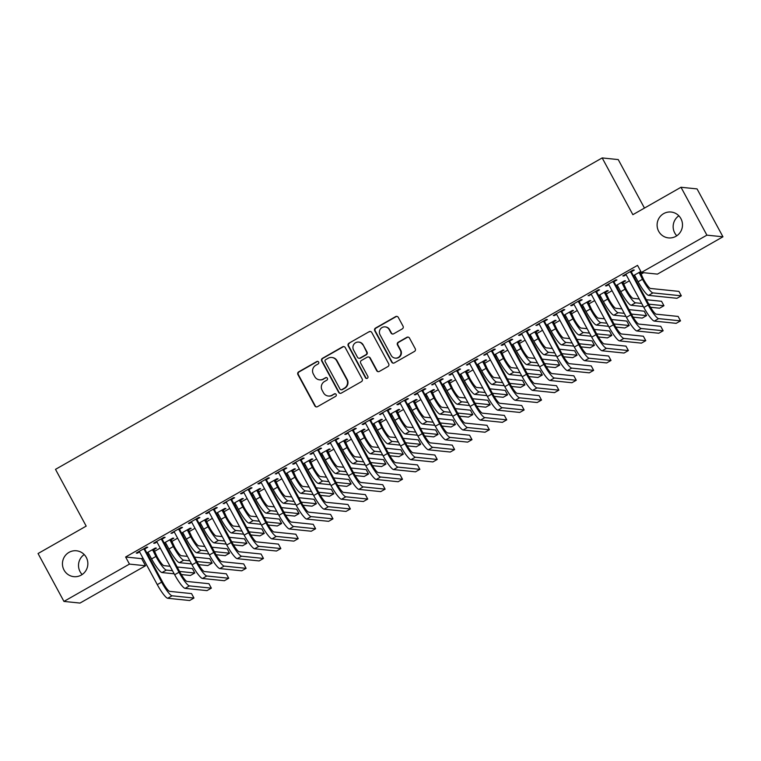 <?xml version="1.0" encoding="UTF-8"?>
<svg xmlns="http://www.w3.org/2000/svg" width="761" height="761" viewBox="0 0 761 761"><rect width="100%" height="100%" fill="white"/><g stroke="black" fill="none" stroke-linecap="round" stroke-linejoin="round"><path stroke-width="1.14" d="M318.65 362.065A1.398 1.36 -84.1 0 0 316.804 361.523L298.673 371.853A1.998 1.95 -84.1 0 0 297.912 374.564L314.854 405.898A1.998 1.95 -84.1 0 0 317.508 406.669L335.63 396.348A1.398 1.36 -84.1 0 0 335.106 393.741A1.398 1.36 -84.1 0 0 334.307 393.903L331.967 395.244A6.383 6.231 -84.1 0 1 323.492 392.781L322.084 390.174A6.383 6.231 -84.1 0 1 324.528 381.489L326.869 380.158A1.398 1.36 -84.1 0 0 326.355 377.551A1.398 1.36 -84.1 0 0 325.556 377.713L323.206 379.054A6.383 6.231 -84.1 0 1 314.74 376.59L313.323 373.984A6.383 6.231 -84.1 0 1 315.777 365.299L318.117 363.967A1.398 1.36 -84.1 0 0 318.65 362.065M317.813 361.399A1.398 1.36 -84.1 0 0 317.232 361.57L299.111 371.891A1.998 1.95 -84.1 0 0 298.35 374.612L315.292 405.946A1.998 1.95 -84.1 0 0 316.576 406.926M335.325 393.779A1.398 1.36 -84.1 0 0 334.745 393.951L331.967 395.244M326.574 377.589A1.398 1.36 -84.1 0 0 325.984 377.76L323.206 379.054M658.674 231.296A13.004 12.699 -84.1 0 0 680.382 232.095A13.004 12.699 -84.1 0 0 671.126 212.034A13.004 12.699 -84.1 0 0 658.674 231.296M678.85 215.801A13.004 12.699 -84.1 0 0 676.795 235.777M64.029 570.056A13.004 12.699 -84.1 0 0 85.736 570.855A13.004 12.699 -84.1 0 0 76.481 550.783A13.004 12.699 -84.1 0 0 64.029 570.056M84.205 554.56A13.004 12.699 -84.1 0 0 82.15 574.526M402.284 328.885A1.998 1.95 -84.1 0 0 403.045 326.174L398.288 317.385A1.998 1.95 -84.1 0 0 395.644 316.614L375.515 328.077A1.998 1.95 -84.1 0 0 374.754 330.788L391.696 362.122A1.998 1.95 -84.1 0 0 394.341 362.892L414.469 351.43A1.998 1.95 -84.1 0 0 415.24 348.719L409.494 338.093A1.998 1.95 -84.1 0 0 406.85 337.323L398.231 342.231A1.998 1.95 -84.1 0 0 397.47 344.952L400.315 350.212A5.337 5.213 -84.1 0 1 395.206 358.117A5.337 5.213 -84.1 0 1 391.192 355.416L380.034 334.783A5.337 5.213 -84.1 0 1 385.142 326.878A5.337 5.213 -84.1 0 1 389.166 329.58L391.021 333.023A1.998 1.95 -84.1 0 0 393.665 333.794L402.284 328.885M641.38 272.467L706.893 235.149L722.95 236.795L657.437 274.122L641.38 272.467L637.547 265.37L125.622 557.004L129.456 564.101L145.513 565.756L80 603.073L63.943 601.418L129.456 564.101M63.943 601.418L38.05 553.532L86.183 526.117L55.496 469.356L602.179 157.927L632.867 214.678L681 187.263L706.893 235.149M345.247 347.596A1.998 1.95 -84.1 0 0 342.602 346.826L322.474 358.298A1.998 1.95 -84.1 0 0 321.703 361.009L338.655 392.343A1.998 1.95 -84.1 0 0 341.299 393.114L361.427 381.651A1.998 1.95 -84.1 0 0 362.188 378.94L345.247 347.596M348.995 343.182L369.123 331.72A1.998 1.95 -84.1 0 1 371.768 332.49L388.709 363.825A1.998 1.95 -84.1 0 1 387.948 366.536L379.33 371.444A1.998 1.95 -84.1 0 1 376.685 370.674L369.817 357.965A1.998 1.95 -84.1 0 0 367.173 357.194L361.456 360.457A1.998 1.95 -84.1 0 0 360.695 363.168L367.848 376.4A1.398 1.36 -84.1 0 1 366.507 378.464A1.398 1.36 -84.1 0 1 365.461 377.76L348.234 345.903A1.998 1.95 -84.1 0 1 348.995 343.182L369.123 331.72M644.462 208.076L618.236 159.582L602.179 157.927M614.108 281.57L616.924 279.962L615.839 279.858L605.414 285.794L606.498 285.908L608.762 284.624L608.239 284.186M616.296 286.165L617.437 285.508L616.914 285.08M622.783 282.464L625.609 280.857L624.524 280.742L616.001 285.603M579.349 301.375L582.175 299.767L581.09 299.653L570.664 305.589L571.749 305.703L574.003 304.419L573.48 303.981M581.547 305.96L582.688 305.313L582.165 304.876M588.034 302.26L590.85 300.652L589.765 300.547L581.242 305.399M544.6 321.171L547.416 319.563L546.331 319.449L535.906 325.394L539.254 324.215L538.731 323.786M546.788 325.756L547.93 325.109L547.406 324.671M553.276 322.065L556.101 320.457L555.016 320.343L546.493 325.204M509.841 340.966L512.667 339.358L511.582 339.254L501.157 345.19L502.241 345.304L504.495 344.01L503.972 343.582M512.039 345.551L513.18 344.904L512.657 344.476M518.526 341.86L521.342 340.253L520.258 340.138L511.734 344.999M475.092 360.771L477.908 359.163L476.824 359.049L466.398 364.985L469.746 363.815L469.223 363.377M477.28 365.356L478.422 364.709L477.898 364.272M483.768 361.656L486.593 360.048L485.508 359.943L476.985 364.795M440.334 380.567L443.159 378.959L442.074 378.845L431.649 384.79L434.988 383.611L434.464 383.183M442.531 385.152L443.673 384.505L443.149 384.067M449.019 381.461L451.834 379.853L450.75 379.739L442.227 384.59M405.584 400.362L408.4 398.754L407.316 398.65L396.89 404.586L397.974 404.7L400.238 403.406L399.715 402.978M407.772 404.947L408.914 404.3L408.391 403.872M414.26 401.256L417.085 399.649L416.001 399.535L407.477 404.395M370.826 420.158L373.651 418.56L372.567 418.445L362.141 424.381L363.225 424.495L365.48 423.211L364.957 422.774M373.023 424.752L374.165 424.105L373.641 423.668M379.511 421.052L382.326 419.444L381.242 419.34L372.719 424.191M336.077 439.963L338.892 438.355L337.808 438.241L327.382 444.186L330.731 443.007M338.265 444.548L339.406 443.901L338.883 443.463M344.752 440.857L347.577 439.249L346.493 439.135L337.97 443.986M301.318 459.758L304.143 458.151L303.059 458.036L292.633 463.982L293.717 464.096L295.972 462.802L295.449 462.374M303.515 464.343L304.647 463.696L304.134 463.268M310.003 460.652L312.819 459.045L311.734 458.931L303.211 463.791M266.569 479.554L269.384 477.956L268.3 477.841L257.874 483.777L258.959 483.891L261.223 482.607L260.7 482.17M268.757 484.148L269.898 483.501M275.244 480.448L278.069 478.84L276.985 478.736L268.452 483.587M231.81 499.359L234.635 497.751L233.551 497.637L223.125 503.582L226.464 502.403L225.941 501.975M234.008 503.944L235.139 503.297L234.626 502.859M240.495 500.253L243.311 498.645L242.226 498.531L233.703 503.382M197.061 519.154L199.877 517.547L198.792 517.432L188.367 523.378L189.451 523.492L191.705 522.198L191.192 521.77M199.249 523.739L200.39 523.092L199.867 522.664M205.736 520.048L208.562 518.441L207.477 518.327L198.944 523.188M162.302 538.95L165.127 537.352L164.043 537.237L153.617 543.173L154.702 543.287L156.956 542.003L156.433 541.566M164.5 543.544L165.632 542.888L165.118 542.46M170.987 539.844L173.803 538.236L172.718 538.132L164.195 542.983M125.622 557.004L141.679 558.66L142.868 557.975M147.995 555.054L149.137 554.408M154.264 551.487L160.248 548.082M165.375 545.161L166.507 544.515M171.634 541.585L177.617 538.179M182.745 535.259L183.886 534.612M189.013 531.692L194.997 528.286M200.124 525.356L201.265 524.71M206.393 521.789L212.376 518.384M217.503 515.463L218.645 514.817M223.772 511.887L229.755 508.481M234.883 505.561L236.015 504.914M241.142 501.994L247.125 498.588M252.252 495.658L253.394 495.011M258.521 492.091L264.505 488.686M269.632 485.765L270.773 485.118M275.901 482.189L281.884 478.783M287.011 475.863L288.153 475.216M293.28 472.296L299.263 468.89M304.39 465.96L305.522 465.313M310.65 462.393L316.633 458.988M321.76 456.067L322.902 455.42M328.029 452.491L334.012 449.085M339.14 446.165L340.281 445.518M345.408 442.598L351.392 439.192M356.519 436.262L357.66 435.615M362.788 432.695L368.771 429.29M373.898 426.369L375.03 425.722M380.158 422.802L386.141 419.387M391.268 416.467L392.41 415.82M397.537 412.9L403.52 409.494M408.647 406.564L409.789 405.917M414.916 402.997L420.9 399.592M426.027 396.671L427.168 396.024M432.296 393.104L438.279 389.689M443.406 386.769L444.538 386.122M449.675 383.202L455.649 379.796M460.776 376.876L461.917 376.219M467.045 373.299L473.028 369.894M478.155 366.973L479.297 366.326M484.424 363.406L490.407 359.991M495.535 357.071L496.676 356.424M501.803 353.504L507.787 350.098M512.914 347.178L514.056 346.521M519.183 343.601L525.157 340.196M530.293 337.275L531.425 336.628M536.553 333.708L542.536 330.293M547.663 327.373L548.805 326.726M553.932 323.805L559.915 320.4M565.043 317.48L566.184 316.823M571.311 313.903L577.295 310.498M582.422 307.577L583.563 306.93M588.691 304.01L594.664 300.595M599.801 297.675L600.933 297.028M606.06 294.107L612.044 290.702M617.171 287.782L618.312 287.125M623.44 284.205L629.423 280.799M634.55 277.879L635.692 277.232M640.819 274.312L643.635 272.704M147.12 553.437L148.262 552.79L147.739 552.362M153.608 549.746L156.424 548.139L155.339 548.025L146.816 552.886M144.923 548.852L147.748 547.245L146.664 547.13L136.238 553.076L137.322 553.19L139.577 551.896L139.054 551.468M181.869 533.642L183.011 532.995L182.488 532.557M188.357 529.951L191.182 528.343L190.098 528.229L181.575 533.081M179.682 529.057L182.497 527.449L181.413 527.335L170.987 533.28L174.336 532.101L173.812 531.673M216.628 513.846L217.77 513.19L217.246 512.762M223.116 510.146L225.931 508.538L224.847 508.434L216.324 513.285M214.431 509.252L217.256 507.654L216.172 507.539L205.746 513.475L206.83 513.589L209.085 512.305L208.562 511.868M251.377 494.041L252.519 493.394L251.996 492.966M257.865 490.35L260.69 488.743L259.606 488.629L251.082 493.489M249.189 489.456L252.005 487.849L250.921 487.734L240.495 493.68L241.579 493.794L243.843 492.5L243.32 492.072M286.136 474.246L287.278 473.599L286.754 473.161M292.624 470.555L295.439 468.947L294.355 468.833L285.832 473.684M283.939 469.661L286.764 468.053L285.679 467.939L275.254 473.884L278.593 472.705L278.069 472.277M320.885 454.45L322.027 453.803L321.503 453.366M327.373 450.75L330.198 449.142L329.113 449.038L320.59 453.889M318.697 449.856L321.523 448.258L320.429 448.143L310.003 454.079L311.087 454.193L313.351 452.909L312.828 452.472M355.644 434.645L356.785 433.998L356.262 433.57M362.131 430.954L364.947 429.347L363.863 429.233L355.339 434.093M353.456 430.06L356.272 428.453L355.187 428.348L344.762 434.284L345.846 434.398L348.1 433.104L347.577 432.676M390.403 414.85L391.535 414.203L391.011 413.765M396.881 411.159L399.706 409.551L398.621 409.437L390.098 414.288M388.205 410.265L391.03 408.657L389.936 408.543L379.511 414.488L382.859 413.309L382.336 412.881M425.152 395.054L426.293 394.407L425.77 393.97M431.639 391.354L434.464 389.746L433.37 389.642L424.847 394.493M422.964 390.469L425.78 388.861L424.695 388.747L414.269 394.683L415.354 394.797L417.608 393.513L417.085 393.076M459.91 375.249L461.042 374.602L460.519 374.174M466.398 371.558L469.214 369.951L468.129 369.836L459.606 374.697M457.713 370.664L460.538 369.056L459.454 368.952L449.019 374.888L450.112 375.002L452.367 373.708L451.844 373.28M494.66 355.454L495.801 354.807L495.278 354.369M501.147 351.763L503.972 350.155L502.878 350.041L494.355 354.902M492.472 350.869L495.287 349.261L494.203 349.147L483.777 355.092L487.116 353.913L486.602 353.485M529.418 335.658L530.55 335.011M535.906 331.958L538.721 330.35L537.637 330.245L529.114 335.097M527.221 331.073L530.046 329.465L528.962 329.351L518.536 335.287L519.62 335.401L521.875 334.117L521.352 333.679M564.167 315.863L565.309 315.206L564.786 314.778M570.655 312.162L573.48 310.555L572.396 310.44L563.863 315.301M561.979 311.268L564.795 309.66L563.711 309.556L553.285 315.492L554.369 315.606L556.624 314.312L556.11 313.884M598.926 296.058L600.058 295.411L599.535 294.983M605.414 292.367L608.229 290.759L607.145 290.645L598.622 295.506M596.729 291.473L599.554 289.865L598.469 289.751L588.044 295.696L591.383 294.517L590.859 294.088M633.675 276.262L634.817 275.615L634.293 275.178M640.163 272.562L641.133 272.01M633.371 275.701L640.829 271.458M631.487 271.677L634.303 270.069L633.219 269.955L622.793 275.891L623.877 276.005L626.132 274.721L625.618 274.283M681 187.263L697.057 188.909L722.95 236.795M141.679 558.66L145.513 565.756M137.322 553.19L137.018 552.629M154.702 543.287L154.397 542.726M172.072 533.385L171.777 532.833M189.451 523.492L189.147 522.931M206.83 513.589L206.526 513.028M224.21 503.687L223.905 503.135M241.579 493.794L241.285 493.233M258.959 483.891L258.654 483.33M276.338 473.989L276.034 473.437M293.717 464.096L293.413 463.535M311.087 454.193L310.792 453.632M328.467 444.291L328.172 443.739M345.846 434.398L345.542 433.837M363.225 424.495L362.921 423.934M380.595 414.593L380.3 414.041M397.974 404.7L397.68 404.139M415.354 394.797L415.049 394.236M432.733 384.895L432.429 384.343M450.112 375.002L449.808 374.441M467.482 365.099L467.187 364.538M484.862 355.197L484.557 354.645M502.241 345.304L501.937 344.743M519.62 335.401L519.316 334.84M536.99 325.499L536.695 324.947M554.369 315.606L554.065 315.044M571.749 305.703L571.444 305.142M589.128 295.801L588.824 295.249M606.498 285.908L606.203 285.346M623.877 276.005L623.573 275.444M319.544 379.834L319.981 379.872A6.383 6.231 -84.1 0 0 323.644 379.102M328.295 396.024L328.733 396.062A6.383 6.231 -84.1 0 0 332.395 395.292M343.962 346.626A1.998 1.95 -84.1 0 0 343.03 346.873L322.902 358.336A1.998 1.95 -84.1 0 0 322.141 361.056L339.083 392.391A1.998 1.95 -84.1 0 0 340.367 393.37M325.67 359.668A1.398 1.36 -84.1 0 0 325.128 361.561L340.005 389.071A1.398 1.36 -84.1 0 0 341.86 389.603L344.333 388.196A6.383 6.231 -84.1 0 0 346.778 379.52L336.609 360.714A6.383 6.231 -84.1 0 0 328.143 358.26L325.67 359.668M341.052 389.775L341.489 389.822A1.398 1.36 -84.1 0 0 342.288 389.651L341.86 389.603M331.806 357.48L332.234 357.527A6.383 6.231 -84.1 0 1 337.047 360.762L347.206 379.568A6.383 6.231 -84.1 0 1 344.762 388.243L342.288 389.651M370.483 331.511A1.998 1.95 -84.1 0 0 369.551 331.767M368.314 356.957L368.752 357.004A1.998 1.95 -84.1 0 1 370.246 358.012L377.123 370.721A1.998 1.95 -84.1 0 0 378.407 371.701M349.432 343.23A1.998 1.95 -84.1 0 0 348.662 345.941L365.889 377.798A1.398 1.36 -84.1 0 0 366.726 378.474M362.683 344.781A5.337 5.213 -84.1 0 0 353.779 344.457A5.337 5.213 -84.1 0 0 353.561 349.974L357.489 357.251A1.998 1.95 -84.1 0 0 360.134 358.012L365.851 354.759A1.998 1.95 -84.1 0 0 366.612 352.048L363.121 344.828A5.337 5.213 -84.1 0 0 359.106 342.117L358.669 342.07M358.992 358.26L359.43 358.307A1.998 1.95 -84.1 0 0 360.571 358.06L360.134 358.012M363.121 344.828L367.049 352.096A1.998 1.95 -84.1 0 1 366.288 354.807L360.571 358.06M385.142 326.878L385.58 326.926A5.337 5.213 -84.1 0 1 389.594 329.627L391.458 333.071A1.998 1.95 -84.1 0 0 392.743 334.041M395.206 358.117L395.644 358.165A5.337 5.213 -84.1 0 0 400.752 350.26L400.315 350.212M408.21 337.123A1.998 1.95 -84.1 0 0 407.278 337.37L398.669 342.279A1.998 1.95 -84.1 0 0 397.898 344.99L400.752 350.26M397.004 316.405A1.998 1.95 -84.1 0 0 396.081 316.652L375.953 328.124A1.998 1.95 -84.1 0 0 375.192 330.835L392.134 362.169A1.998 1.95 -84.1 0 0 393.418 363.149M153.522 549.062L157.004 556.557A10.159 1.788 60.3 0 0 163.967 565.651L170.084 566.279M172.481 570.712L166.364 570.084A15.239 2.683 -119.7 0 1 155.919 556.443L152.523 549.632M174.155 573.804L162.017 572.557A15.239 2.683 -119.7 0 1 151.572 558.916L148.262 552.79M177.18 567.002L192.371 568.572L194.768 573.004L179.577 571.444M194.768 573.004L190.421 575.478L181.318 574.536M153.684 550.431L152.6 550.317M167.724 598.27L172.072 595.796L193.96 598.041L189.622 600.515L167.724 598.27A15.239 2.683 -119.7 0 1 157.28 584.629L139.577 551.896M172.072 595.796A15.239 2.683 -119.7 0 1 161.617 582.155L143.839 548.738M144.847 548.167L145.009 549.537L162.711 582.27A10.159 1.788 60.3 0 0 169.674 591.364L191.563 593.609L193.96 598.041M145.009 549.537L143.924 549.423M170.902 539.159L174.383 546.655A10.159 1.788 60.3 0 0 181.346 555.749L187.463 556.377M189.86 560.809L183.743 560.182A15.239 2.683 -119.7 0 1 173.289 546.55L169.903 539.73M191.525 563.901L179.396 562.655A15.239 2.683 -119.7 0 1 168.952 549.023L165.632 542.888M194.559 557.109L209.751 558.669L212.148 563.102L196.956 561.542M212.148 563.102L207.801 565.575L198.697 564.643M171.063 540.529L169.979 540.415M188.281 529.266L191.753 536.762A10.159 1.788 60.3 0 0 198.716 545.846L204.833 546.474M207.23 550.916L201.113 550.279A15.239 2.683 -119.7 0 1 190.669 536.648L187.273 529.837M208.904 554.008L196.776 552.762A15.239 2.683 -119.7 0 1 186.331 539.121L183.011 532.995M211.939 547.207L227.12 548.767L229.518 553.199L214.336 551.639M229.518 553.199L225.18 555.682L216.076 554.74M188.443 530.626L187.358 530.522M185.104 588.367L189.441 585.894L211.339 588.148L206.992 590.622L185.104 588.367A15.239 2.683 -119.7 0 1 174.659 574.736L156.956 542.003M189.441 585.894A15.239 2.683 -119.7 0 1 178.997 572.262L161.218 538.845M162.226 538.274L162.388 539.635L180.081 572.367A10.159 1.788 60.3 0 0 187.044 581.461L208.942 583.716L211.339 588.148M162.388 539.635L161.303 539.52M202.483 578.474L206.821 575.991L228.719 578.246L224.371 580.719L202.483 578.474A15.239 2.683 -119.7 0 1 192.029 564.833L174.336 532.101M206.821 575.991A15.239 2.683 -119.7 0 1 196.376 562.36L178.597 528.943M179.596 528.372L179.758 529.732L197.46 562.474A10.159 1.788 60.3 0 0 204.424 571.559L226.321 573.813L228.719 578.246M179.758 529.732L178.673 529.627M205.66 519.363L209.132 526.859A10.159 1.788 60.3 0 0 216.095 535.953L222.212 536.581M224.609 541.014L218.493 540.386A15.239 2.683 -119.7 0 1 208.048 526.745L204.652 519.934M226.283 544.105L214.155 542.859A15.239 2.683 -119.7 0 1 203.701 529.218L200.39 523.092M229.318 537.304L244.5 538.874L246.897 543.306L231.715 541.746M246.897 543.306L242.559 545.78L233.446 544.838M205.822 520.733L204.738 520.619M223.03 509.461L226.512 516.957A10.159 1.788 60.3 0 0 233.475 526.051L239.591 526.679M241.988 531.111L235.872 530.484A15.239 2.683 -119.7 0 1 225.427 516.852L222.031 510.032M243.663 534.203L231.525 532.957A15.239 2.683 -119.7 0 1 221.08 519.325L217.77 513.19M246.688 527.411L261.879 528.971L264.276 533.404L249.085 531.844M264.276 533.404L259.929 535.877L250.826 534.945M223.192 510.831L222.107 510.717M219.853 568.572L224.2 566.098L246.098 568.343L241.751 570.817L219.853 568.572A15.239 2.683 -119.7 0 1 209.408 554.931L191.705 522.198M224.2 566.098A15.239 2.683 -119.7 0 1 213.755 552.457L195.977 519.04M196.975 518.469L197.137 519.839L214.84 552.572A10.159 1.788 60.3 0 0 221.803 561.666L243.701 563.911L246.098 568.343M197.137 519.839L196.053 519.725M237.232 558.669L241.579 556.196L263.468 558.45L259.13 560.924L237.232 558.669A15.239 2.683 -119.7 0 1 226.788 545.038L209.085 512.305M241.579 556.196A15.239 2.683 -119.7 0 1 231.125 542.564L213.346 509.147M214.355 508.576L214.516 509.937L232.219 542.669A10.159 1.788 60.3 0 0 239.182 551.763L261.071 554.018L263.468 558.45M214.516 509.937L213.432 509.822M240.409 499.568L243.891 507.064A10.159 1.788 60.3 0 0 250.854 516.148L256.971 516.776M259.368 521.218L253.251 520.581A15.239 2.683 -119.7 0 1 242.807 506.95L239.411 500.139M261.042 524.31L248.904 523.064A15.239 2.683 -119.7 0 1 238.459 509.423L235.139 503.297M264.067 517.509L279.258 519.069L281.656 523.501L266.464 521.941M281.656 523.501L277.308 525.984L268.205 525.042M240.571 500.928L239.487 500.824M254.612 548.776L258.959 546.293L280.847 548.548L276.5 551.021L254.612 548.776A15.239 2.683 -119.7 0 1 244.167 535.135L226.464 502.403M258.959 546.293A15.239 2.683 -119.7 0 1 248.505 532.662L230.726 499.245M231.734 498.674L231.896 500.034L249.589 532.776A10.159 1.788 60.3 0 0 256.552 541.861L278.45 544.115L280.847 548.548M231.896 500.034L230.811 499.929M257.789 489.665L261.261 497.161A10.159 1.788 60.3 0 0 268.224 506.255L274.34 506.883M276.738 511.316L270.631 510.688A15.239 2.683 -119.7 0 1 260.176 497.047L256.78 490.236M278.412 514.407L266.283 513.161A15.239 2.683 -119.7 0 1 255.839 499.52L252.519 493.394M281.446 507.606L296.628 509.176L299.025 513.608L283.843 512.048M299.025 513.608L294.688 516.082L285.584 515.149M257.95 491.035L256.866 490.921M271.991 538.874L276.329 536.4L298.226 538.645L293.879 541.119L271.991 538.874A15.239 2.683 -119.7 0 1 261.537 525.233L243.843 492.5M276.329 536.4A15.239 2.683 -119.7 0 1 265.884 522.759L248.105 489.342M249.104 488.771L249.266 490.141L266.968 522.874A10.159 1.788 60.3 0 0 273.931 531.968L295.829 534.212L298.226 538.645M249.266 490.141L248.181 490.027M275.168 479.763L278.64 487.259A10.159 1.788 60.3 0 0 285.603 496.353L291.72 496.981M294.117 501.413L288 500.786A15.239 2.683 -119.7 0 1 277.556 487.154L274.16 480.343M269.375 483.064L273.209 489.627L277.556 487.154M298.826 497.713L314.008 499.273L316.405 503.706L301.223 502.146M316.405 503.706L312.067 506.179L302.954 505.247M295.791 504.505L283.663 503.259A15.239 2.683 -119.7 0 1 273.209 489.627M275.33 481.133L274.245 481.019M289.361 528.971L293.708 526.498L315.606 528.752L311.259 531.226L289.361 528.971A15.239 2.683 -119.7 0 1 278.916 515.34L261.213 482.607M293.708 526.498A15.239 2.683 -119.7 0 1 283.263 512.866L265.484 479.449M266.483 478.878L266.645 480.239L284.348 512.971A10.159 1.788 60.3 0 0 291.311 522.065L313.209 524.319L315.606 528.752M266.645 480.239L265.56 480.124M292.538 469.87L296.019 477.366A10.159 1.788 60.3 0 0 302.983 486.45L309.099 487.078M311.496 491.52L305.38 490.883A15.239 2.683 -119.7 0 1 294.935 477.252L291.539 470.441M313.171 494.612L301.033 493.366A15.239 2.683 -119.7 0 1 290.588 479.725L287.278 473.599M316.195 487.811L331.387 489.371L333.784 493.803L318.602 492.243M333.784 493.803L329.437 496.286L320.333 495.344M292.7 471.23L291.615 471.126M306.74 519.078L311.087 516.595L332.976 518.85L328.638 521.323L306.74 519.078A15.239 2.683 -119.7 0 1 296.295 505.437L278.593 472.705M311.087 516.595A15.239 2.683 -119.7 0 1 300.643 502.964L282.854 469.547M283.863 468.976L284.024 470.346L301.727 503.078A10.159 1.788 60.3 0 0 308.69 512.163L330.578 514.417L332.976 518.85M284.024 470.346L282.94 470.231M309.917 459.967L313.399 467.463A10.159 1.788 60.3 0 0 320.362 476.557L326.479 477.185M328.876 481.618L322.759 480.99A15.239 2.683 -119.7 0 1 312.314 467.349L308.918 460.538M330.55 484.709L318.412 483.463A15.239 2.683 -119.7 0 1 307.967 469.822L304.647 463.696M333.575 477.918L348.766 479.478L351.163 483.91L335.972 482.35M351.163 483.91L346.816 486.384L337.713 485.451M310.079 461.337L308.995 461.223M324.119 509.176L328.467 506.702L350.355 508.947L346.008 511.43L324.119 509.176A15.239 2.683 -119.7 0 1 313.675 495.535L295.972 462.802M328.467 506.702A15.239 2.683 -119.7 0 1 318.012 493.061L300.234 459.644M301.242 459.073L301.404 460.443L319.097 493.176A10.159 1.788 60.3 0 0 326.069 502.27L347.958 504.514L350.355 508.947M301.404 460.443L300.319 460.329M327.297 450.065L330.769 457.561A10.159 1.788 60.3 0 0 337.741 466.655L343.848 467.283M346.245 471.715L340.138 471.088A15.239 2.683 -119.7 0 1 329.684 457.456L326.288 450.645M347.92 474.807L335.791 473.561A15.239 2.683 -119.7 0 1 325.347 459.929L322.027 453.794M350.954 468.015L366.136 469.575L368.543 474.008L353.351 472.448M368.543 474.008L364.196 476.481L355.092 475.549M327.458 451.435L326.374 451.321M341.499 499.273L345.836 496.8L367.734 499.054L363.387 501.528L341.499 499.273A15.239 2.683 -119.7 0 1 331.045 485.642L313.351 452.909M345.836 496.8A15.239 2.683 -119.7 0 1 335.392 483.168L317.613 449.751M318.621 449.18L318.773 450.541L336.476 483.273A10.159 1.788 60.3 0 0 343.439 492.367L365.337 494.621L367.734 499.054M318.773 450.541L317.689 450.426M344.676 440.172L348.148 447.668A10.159 1.788 60.3 0 0 355.111 456.752L361.228 457.38M363.625 461.822L357.508 461.195A15.239 2.683 -119.7 0 1 347.064 447.554L343.668 440.743M365.299 464.914L353.171 463.668A15.239 2.683 -119.7 0 1 342.716 450.027L339.406 443.901M368.334 458.112L383.515 459.673L385.913 464.105L370.731 462.545M385.913 464.105L381.575 466.588L372.471 465.646M344.838 441.532L343.753 441.428M330.207 442.579L348.424 475.739L352.771 473.266L334.992 439.848M335.991 439.278L336.153 440.648L353.855 473.38A10.159 1.788 60.3 0 0 360.819 482.464L382.716 484.719L385.114 489.152L363.216 486.897A15.239 2.683 -119.7 0 1 352.771 473.266M385.114 489.152L380.766 491.625L358.869 489.38A15.239 2.683 -119.7 0 1 348.424 475.739M336.153 440.648L335.068 440.533M362.046 430.269L365.527 437.765A10.159 1.788 60.3 0 0 372.49 446.859L378.607 447.487M381.004 451.92L374.888 451.292A15.239 2.683 -119.7 0 1 364.443 437.651L361.047 430.84M382.678 455.011L370.54 453.765A15.239 2.683 -119.7 0 1 360.096 440.124L356.785 433.998M385.713 448.219L400.895 449.78L403.292 454.212L388.11 452.652M403.292 454.212L398.945 456.686L389.841 455.753M362.207 431.639L361.123 431.525M376.248 479.478L380.595 477.004L402.483 479.249L398.146 481.732L376.248 479.478A15.239 2.683 -119.7 0 1 365.803 465.837L348.1 433.104M380.595 477.004A15.239 2.683 -119.7 0 1 370.15 463.363L352.362 429.946M353.37 429.375L353.532 430.745L371.235 463.478A10.159 1.788 60.3 0 0 378.198 472.571L400.086 474.816L402.483 479.249M353.532 430.745L352.448 430.631M379.425 420.367L382.907 427.863A10.159 1.788 60.3 0 0 389.87 436.957L395.986 437.585M398.384 442.017L392.267 441.39A15.239 2.683 -119.7 0 1 381.822 427.758L378.426 420.947M400.058 445.109L387.92 443.863A15.239 2.683 -119.7 0 1 377.475 430.231L374.155 424.096M403.083 438.317L418.274 439.877L420.671 444.31L405.48 442.75M420.671 444.31L416.324 446.783L407.221 445.851M379.587 421.737L378.502 421.623M393.627 469.575L397.974 467.102L419.863 469.356L415.525 471.83L393.627 469.575A15.239 2.683 -119.7 0 1 383.183 455.944L365.48 423.211M397.974 467.102A15.239 2.683 -119.7 0 1 387.52 453.47L369.741 420.053M370.75 419.482L370.911 420.843L388.605 453.575A10.159 1.788 60.3 0 0 395.577 462.669L417.466 464.923L419.863 469.356M370.911 420.843L369.827 420.728M396.804 410.474L400.276 417.97A10.159 1.788 60.3 0 0 407.249 427.054L413.356 427.682M415.763 432.124L409.646 431.497A15.239 2.683 -119.7 0 1 399.192 417.856L395.796 411.045M417.428 435.216L405.299 433.97A15.239 2.683 -119.7 0 1 394.854 420.329L391.535 414.203M420.462 428.414L435.653 429.975L438.051 434.407L422.859 432.847M438.051 434.407L433.703 436.89L424.6 435.948M396.966 411.834L395.882 411.73M411.007 459.682L415.344 457.199L437.242 459.454L432.895 461.927L411.007 459.682A15.239 2.683 -119.7 0 1 400.552 446.041L382.859 413.309M415.344 457.199A15.239 2.683 -119.7 0 1 404.9 443.568L387.121 410.15M388.129 409.58L388.291 410.95L405.984 443.682A10.159 1.788 60.3 0 0 412.947 452.766L434.845 455.021L437.242 459.454M388.291 410.95L387.197 410.835M414.184 400.571L417.656 408.067A10.159 1.788 60.3 0 0 424.619 417.161L430.736 417.789M433.133 422.222L427.016 421.594A15.239 2.683 -119.7 0 1 416.571 407.953L413.175 401.142M434.807 425.313L422.678 424.067A15.239 2.683 -119.7 0 1 412.224 410.436L408.914 404.3M437.841 418.521L453.023 420.082L455.42 424.514L440.239 422.954M455.42 424.514L451.083 426.988L441.979 426.055M414.345 401.941L413.261 401.827M428.376 449.78L432.724 447.306L454.621 449.551L450.274 452.034L428.376 449.78A15.239 2.683 -119.7 0 1 417.932 436.139L400.238 403.406M432.724 447.306A15.239 2.683 -119.7 0 1 422.279 433.665L404.5 400.248M405.499 399.677L405.661 401.047L423.363 433.78A10.159 1.788 60.3 0 0 430.326 442.873L452.224 445.118L454.621 449.551M405.661 401.047L404.576 400.933M431.563 390.669L435.035 398.165A10.159 1.788 60.3 0 0 441.998 407.259L448.115 407.886M450.512 412.319L444.395 411.691A15.239 2.683 -119.7 0 1 433.951 398.06L430.555 391.249M452.186 415.411L440.048 414.165A15.239 2.683 -119.7 0 1 429.604 400.533L426.293 394.398M455.221 408.619L470.403 410.179L472.8 414.612L457.618 413.052M472.8 414.612L468.453 417.085L459.349 416.153M431.715 392.039L430.631 391.925M445.756 439.877L450.103 437.404L471.991 439.658L467.654 442.131L445.756 439.877A15.239 2.683 -119.7 0 1 435.311 426.246L417.608 393.513M450.103 437.404A15.239 2.683 -119.7 0 1 439.658 423.772L421.87 390.355M422.878 389.784L423.04 391.144L440.743 423.877A10.159 1.788 60.3 0 0 447.706 432.971L469.594 435.225L471.991 439.658M423.04 391.144L421.955 391.04M448.933 380.776L452.415 388.272A10.159 1.788 60.3 0 0 459.378 397.356L465.494 397.993M467.891 402.426L461.775 401.798A15.239 2.683 -119.7 0 1 451.33 388.158L447.934 381.347M469.566 405.518L457.428 404.272A15.239 2.683 -119.7 0 1 446.983 390.631L443.663 384.505M472.591 398.716L487.782 400.276L490.179 404.709L474.988 403.149M490.179 404.709L485.832 407.192L476.728 406.25M449.095 382.136L448.01 382.032M463.135 429.984L467.482 427.511L489.371 429.756L485.033 432.229L463.135 429.984A15.239 2.683 -119.7 0 1 452.69 416.343L434.988 383.611M467.482 427.511A15.239 2.683 -119.7 0 1 457.028 413.87L439.249 380.452M440.258 379.882L440.419 381.251L458.112 413.984A10.159 1.788 60.3 0 0 465.085 423.068L486.973 425.323L489.371 429.756M440.419 381.251L439.335 381.137M466.312 370.873L469.784 378.369A10.159 1.788 60.3 0 0 476.757 387.463L482.874 388.091M485.271 392.524L479.154 391.896A15.239 2.683 -119.7 0 1 468.7 378.255L465.304 371.444M486.935 395.615L474.807 394.369A15.239 2.683 -119.7 0 1 464.362 380.738L461.042 374.602M489.97 388.823L505.161 390.383L507.558 394.816L492.367 393.256M507.558 394.816L503.211 397.29L494.108 396.357M466.474 372.243L465.39 372.129M480.514 420.082L484.852 417.608L506.75 419.853L502.403 422.336L480.514 420.082A15.239 2.683 -119.7 0 1 470.06 406.441L452.367 373.708M484.852 417.608A15.239 2.683 -119.7 0 1 474.407 403.967L456.629 370.55M457.637 369.979L457.799 371.349L475.492 404.081A10.159 1.788 60.3 0 0 482.455 413.175L504.353 415.42L506.75 419.853M457.799 371.349L456.705 371.235M483.692 360.971L487.164 368.467A10.159 1.788 60.3 0 0 494.127 377.561L500.243 378.188M502.64 382.621L496.524 381.993A15.239 2.683 -119.7 0 1 486.079 368.362L482.683 361.551M504.315 385.713L492.186 384.467A15.239 2.683 -119.7 0 1 481.732 370.835L478.422 364.7M507.349 378.921L522.531 380.481L524.928 384.914L509.746 383.354M524.928 384.914L520.591 387.387L511.487 386.455M483.853 362.341L482.769 362.226M497.884 410.179L502.231 407.706L524.129 409.96L519.782 412.433L497.884 410.179A15.239 2.683 -119.7 0 1 487.44 396.548L469.746 363.815M502.231 407.706A15.239 2.683 -119.7 0 1 491.787 394.074L474.008 360.657M475.007 360.086L475.168 361.446L492.871 394.179A10.159 1.788 60.3 0 0 499.834 403.273L521.732 405.527L524.129 409.96M475.168 361.446L474.084 361.342M501.071 351.078L504.543 358.574A10.159 1.788 60.3 0 0 511.506 367.658L517.623 368.295M520.02 372.728L513.903 372.1A15.239 2.683 -119.7 0 1 503.459 358.46L500.063 351.649M521.694 375.82L509.556 374.574A15.239 2.683 -119.7 0 1 499.111 360.933L495.801 354.807M524.729 369.018L539.91 370.578L542.308 375.011L527.126 373.451M542.308 375.011L537.96 377.494L528.857 376.552M501.233 352.438L500.139 352.333M515.264 400.286L519.611 397.813L541.509 400.058L537.161 402.531L515.264 400.286A15.239 2.683 -119.7 0 1 504.819 386.645L487.116 353.913M519.611 397.813A15.239 2.683 -119.7 0 1 509.166 384.172L491.387 350.754M492.386 350.184L492.548 351.553L510.25 384.286A10.159 1.788 60.3 0 0 517.214 393.37L539.102 395.625L541.509 400.058M492.548 351.553L491.463 351.439M518.441 341.175L521.922 348.671A10.159 1.788 60.3 0 0 528.885 357.765L535.002 358.393M537.399 362.826L531.283 362.198A15.239 2.683 -119.7 0 1 520.838 348.557L517.442 341.746M539.073 365.917L526.935 364.671A15.239 2.683 -119.7 0 1 516.491 351.04L513.18 344.904M542.098 359.125L557.29 360.685L559.687 365.118L544.495 363.558M559.687 365.118L555.34 367.592L546.236 366.659M518.602 342.545L517.518 342.431M532.643 390.383L536.99 387.91L558.878 390.155L554.541 392.638L532.643 390.383A15.239 2.683 -119.7 0 1 522.198 376.743L504.495 344.01M536.99 387.91A15.239 2.683 -119.7 0 1 526.536 374.269L508.757 340.852M509.765 340.281L509.927 341.651L527.62 374.383A10.159 1.788 60.3 0 0 534.593 383.477L556.481 385.722L558.878 390.155M509.927 341.651L508.843 341.537M535.82 331.273L539.292 338.769A10.159 1.788 60.3 0 0 546.265 347.863L552.381 348.49M554.779 352.923L548.662 352.295A15.239 2.683 -119.7 0 1 538.208 338.664L534.812 331.853M530.027 334.574L533.87 341.137L538.208 338.664M559.478 349.223L574.669 350.783L577.066 355.216L561.875 353.656M577.066 355.216L572.719 357.689L563.616 356.757M556.443 356.015L544.315 354.769A15.239 2.683 -119.7 0 1 533.87 341.137M535.982 332.643L534.897 332.528M550.022 380.481L554.36 378.008L576.258 380.262L571.911 382.735L550.022 380.481A15.239 2.683 -119.7 0 1 539.568 366.85L521.875 334.117M554.36 378.008A15.239 2.683 -119.7 0 1 543.915 364.376L526.136 330.959M527.145 330.388L527.306 331.748L545 364.481A10.159 1.788 60.3 0 0 551.963 373.575L573.861 375.829L576.258 380.262M527.306 331.748L526.222 331.644M553.199 321.38L556.672 328.876A10.159 1.788 60.3 0 0 563.635 337.96L569.751 338.597M572.148 343.03L566.032 342.402A15.239 2.683 -119.7 0 1 555.587 328.762L552.191 321.951M573.823 346.122L561.694 344.876A15.239 2.683 -119.7 0 1 551.24 331.235L547.93 325.109M576.857 339.32L592.039 340.88L594.436 345.313L579.254 343.753M594.436 345.313L590.098 347.796L580.995 346.854M553.361 322.74L552.277 322.635M567.392 370.588L571.739 368.115L593.637 370.36L589.29 372.833L567.392 370.588A15.239 2.683 -119.7 0 1 556.947 356.947L539.254 324.215M571.739 368.115A15.239 2.683 -119.7 0 1 561.295 354.474L543.516 321.056M544.515 320.486L544.676 321.855L562.379 354.588A10.159 1.788 60.3 0 0 569.342 363.672L591.24 365.927L593.637 370.36M544.676 321.855L543.592 321.741M570.579 311.477L574.051 318.973A10.159 1.788 60.3 0 0 581.014 328.067L587.131 328.695M589.528 333.128L583.411 332.5A15.239 2.683 -119.7 0 1 572.966 318.859L569.57 312.048M591.202 336.219L579.064 334.973A15.239 2.683 -119.7 0 1 568.619 321.342L565.309 315.206M594.236 329.427L609.418 330.987L611.815 335.42L596.634 333.86M611.815 335.42L607.468 337.894L598.365 336.961M570.74 312.847L569.647 312.733M584.771 360.685L589.119 358.212L611.016 360.457L606.669 362.94L584.771 360.685A15.239 2.683 -119.7 0 1 574.327 347.054L556.624 314.312M589.119 358.212A15.239 2.683 -119.7 0 1 578.674 344.571L560.895 311.163M561.894 310.583L562.056 311.953L579.758 344.685A10.159 1.788 60.3 0 0 586.721 353.779L608.619 356.024L611.016 360.457M562.056 311.953L560.971 311.839M587.949 301.575L591.43 309.071A10.159 1.788 60.3 0 0 598.393 318.165L604.51 318.792M606.907 323.225L600.79 322.597A15.239 2.683 -119.7 0 1 590.346 308.966L586.95 302.155M608.581 326.326L596.443 325.071A15.239 2.683 -119.7 0 1 585.999 311.439L582.688 305.304M611.606 319.525L626.798 321.085L629.195 325.518L614.003 323.958M629.195 325.518L624.848 327.991L615.744 327.059M588.11 302.945L587.026 302.83M602.151 350.783L606.498 348.31L628.386 350.564L624.049 353.037L602.151 350.783A15.239 2.683 -119.7 0 1 591.706 337.152L574.003 304.419M606.498 348.31A15.239 2.683 -119.7 0 1 596.044 334.678L578.265 301.261M579.273 300.69L579.435 302.05L597.128 334.783A10.159 1.788 60.3 0 0 604.101 343.877L625.989 346.131L628.386 350.564M579.435 302.05L578.35 301.946M605.328 291.682L608.8 299.178A10.159 1.788 60.3 0 0 615.773 308.262L621.889 308.899M624.286 313.332L618.17 312.704A15.239 2.683 -119.7 0 1 607.716 299.063L604.329 292.253M625.951 316.424L613.823 315.178A15.239 2.683 -119.7 0 1 603.378 301.537L600.058 295.411M628.986 309.622L644.177 311.182L646.574 315.615L631.383 314.055M646.574 315.615L642.227 318.098L633.123 317.156M605.49 293.042L604.405 292.937M619.53 340.89L623.868 338.417L645.766 340.662L641.418 343.135L619.53 340.89A15.239 2.683 -119.7 0 1 609.076 327.249L591.383 294.517M623.868 338.417A15.239 2.683 -119.7 0 1 613.423 324.776L595.644 291.358M596.653 290.788L596.814 292.157L614.508 324.89A10.159 1.788 60.3 0 0 621.471 333.974L643.368 336.229L645.766 340.662M596.814 292.157L595.73 292.043M622.707 281.779L626.179 289.275A10.159 1.788 60.3 0 0 633.142 298.369L639.259 298.997M641.656 303.43L635.54 302.802A15.239 2.683 -119.7 0 1 625.095 289.161L621.699 282.35M643.33 306.521L631.202 305.275A15.239 2.683 -119.7 0 1 620.748 291.644L617.437 285.508M646.365 299.729L661.547 301.289L663.944 305.722L648.762 304.162M663.944 305.722L659.606 308.195L650.503 307.263M622.869 283.149L621.785 283.035M636.9 330.987L641.247 328.514L663.145 330.759L658.798 333.242L636.9 330.987A15.239 2.683 -119.7 0 1 626.455 317.356L608.762 284.614M641.247 328.514A15.239 2.683 -119.7 0 1 630.802 314.873L613.024 281.465M614.022 280.885L614.184 282.255L631.887 314.987A10.159 1.788 60.3 0 0 638.85 324.081L660.748 326.326L663.145 330.759M614.184 282.255L613.1 282.141M640.087 271.877L643.559 279.373A10.159 1.788 60.3 0 0 650.522 288.467L678.926 291.387L681.323 295.82L652.919 292.899A15.239 2.683 -119.7 0 1 642.474 279.268L639.078 272.457M681.323 295.82L676.976 298.293L648.581 295.373A15.239 2.683 -119.7 0 1 638.127 281.741L634.817 275.615M640.248 273.247L639.164 273.132M654.279 321.085L658.626 318.612L680.524 320.866L676.177 323.339L654.279 321.085A15.239 2.683 -119.7 0 1 643.835 307.454L626.132 274.721M658.626 318.612A15.239 2.683 -119.7 0 1 648.182 304.98L630.403 271.563M631.402 270.992L631.563 272.352L649.266 305.085A10.159 1.788 60.3 0 0 656.229 314.179L678.127 316.433L680.524 320.866M631.563 272.352L630.479 272.248M151.572 558.916L155.919 556.443M162.017 572.557L166.364 570.084M157.28 584.629L161.617 582.155M168.952 549.023L173.289 546.55M179.396 562.655L183.743 560.182M186.331 539.121L190.669 536.648M196.776 552.762L201.113 550.279M174.659 574.736L178.997 572.262M192.029 564.833L196.376 562.36M203.701 529.218L208.048 526.745M214.155 542.859L218.493 540.386M221.08 519.325L225.427 516.852M231.525 532.957L235.872 530.484M209.408 554.931L213.755 552.457M226.788 545.038L231.125 542.564M238.459 509.423L242.807 506.95M248.904 523.064L253.251 520.581M244.167 535.135L248.505 532.662M255.839 499.52L260.176 497.047M266.283 513.161L270.631 510.688M261.537 525.233L265.884 522.759M283.663 503.259L288 500.786M278.916 515.34L283.263 512.866M290.588 479.725L294.935 477.252M301.033 493.366L305.38 490.883M296.295 505.437L300.643 502.964M307.967 469.822L312.314 467.349M318.412 483.463L322.759 480.99M313.675 495.535L318.012 493.061M325.347 459.929L329.684 457.456M335.791 473.561L340.138 471.088M331.045 485.642L335.392 483.168M342.716 450.027L347.064 447.554M353.171 463.668L357.508 461.195M358.869 489.38L363.216 486.897M360.096 440.124L364.443 437.651M370.54 453.765L374.888 451.292M365.803 465.837L370.15 463.363M377.475 430.231L381.822 427.758M387.92 443.863L392.267 441.39M383.183 455.944L387.52 453.47M394.854 420.329L399.192 417.856M405.299 433.97L409.646 431.497M400.552 446.041L404.9 443.568M412.224 410.436L416.571 407.953M422.678 424.067L427.016 421.594M417.932 436.139L422.279 433.665M429.604 400.533L433.951 398.06M440.048 414.165L444.395 411.691M435.311 426.246L439.658 423.772M446.983 390.631L451.33 388.158M457.428 404.272L461.775 401.798M452.69 416.343L457.028 413.87M464.362 380.738L468.7 378.255M474.807 394.369L479.154 391.896M470.06 406.441L474.407 403.967M481.732 370.835L486.079 368.362M492.186 384.467L496.524 381.993M487.44 396.548L491.787 394.074M499.111 360.933L503.459 358.46M509.556 374.574L513.903 372.1M504.819 386.645L509.166 384.172M516.491 351.04L520.838 348.557M526.935 364.671L531.283 362.198M522.198 376.743L526.536 374.269M544.315 354.769L548.662 352.295M539.568 366.85L543.915 364.376M551.24 331.235L555.587 328.762M561.694 344.876L566.032 342.402M556.947 356.947L561.295 354.474M568.619 321.342L572.966 318.859M579.064 334.973L583.411 332.5M574.327 347.054L578.674 344.571M585.999 311.439L590.346 308.966M596.443 325.071L600.79 322.597M591.706 337.152L596.044 334.678M603.378 301.537L607.716 299.063M613.823 315.178L618.17 312.704M609.076 327.249L613.423 324.776M620.748 291.644L625.095 289.161M631.202 305.275L635.54 302.802M626.455 317.356L630.802 314.873M638.127 281.741L642.474 279.268M648.581 295.373L652.919 292.899M643.835 307.454L648.182 304.98"/></g></svg>
